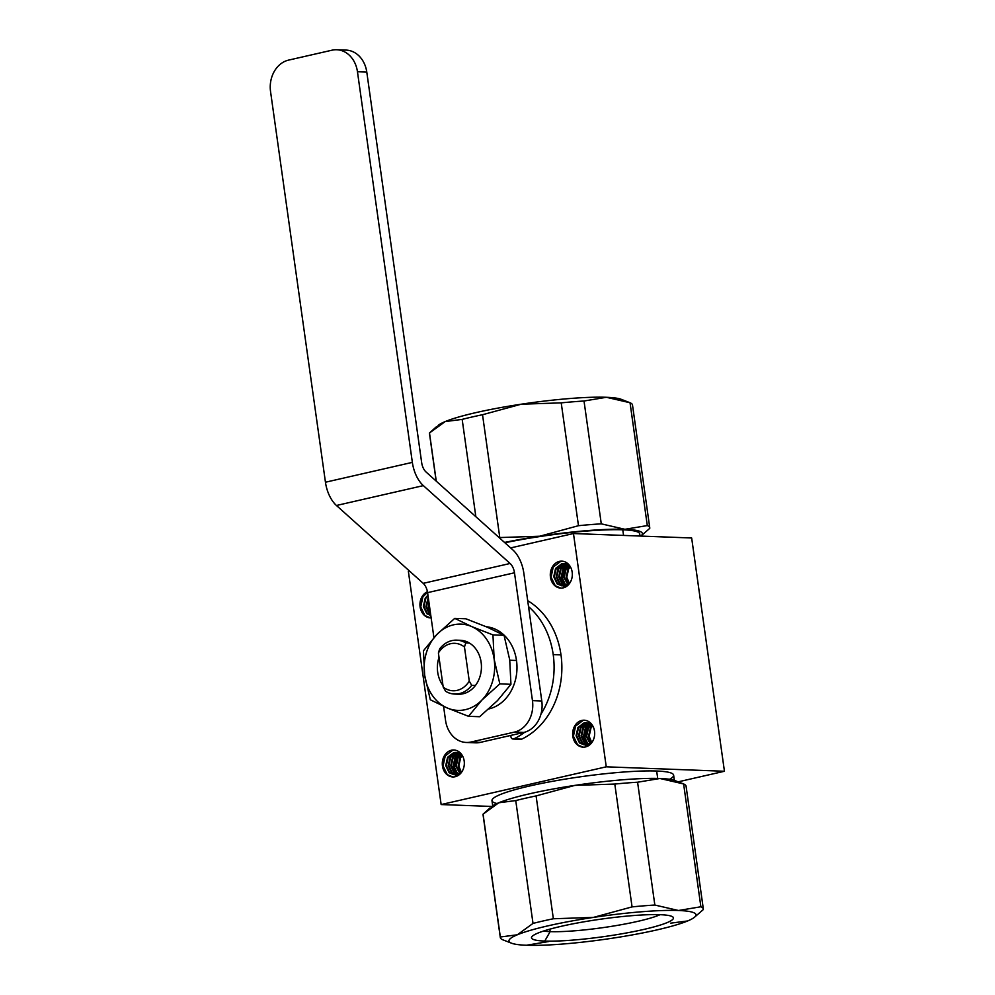 <?xml version="1.0" encoding="UTF-8"?>
<svg xmlns="http://www.w3.org/2000/svg" width="995" height="995" viewBox="0 0 995 995"><rect width="100%" height="100%" fill="white"/><g stroke="black" fill="none" stroke-linecap="round" stroke-linejoin="round"><path stroke-width="1.49" d="M336.733 49.75A26.977 22.039 92.2 0 1 357.454 71.739L412.353 462.376A26.977 15.199 77.1 0 0 423.348 485.622L510.099 563.481A10.796 6.082 -102.9 0 1 514.49 572.784L532.462 700.629L541.79 700.977L523.83 573.132L541.79 700.977A26.977 22.039 92.2 0 1 523.793 732.444A26.977 22.039 92.2 0 0 541.79 700.977L523.83 573.132A26.977 15.199 77.1 0 0 512.823 549.887L426.084 472.028A10.796 6.082 -102.9 0 1 421.681 462.725L366.782 72.088A26.977 22.039 92.2 0 0 346.073 50.098L336.733 49.75A26.977 22.039 92.2 0 0 331.994 50.198L288.55 60.123A26.977 22.039 92.2 0 0 270.553 91.602L325.452 482.227A26.977 15.199 77.1 0 0 336.447 505.485L423.198 583.344A10.796 6.082 -102.9 0 1 427.589 592.634L433.919 637.646M443.571 706.35L445.561 720.479A26.977 22.039 92.2 0 0 466.269 742.469A26.977 22.039 92.2 0 0 471.008 742.021A26.977 22.039 92.2 0 1 445.561 720.479L443.571 706.35L445.561 720.479A26.977 22.039 92.2 0 0 471.008 742.021L514.465 732.096A26.977 22.039 92.2 0 0 532.462 700.629A26.977 22.039 92.2 0 1 514.465 732.096L523.793 732.444L480.349 742.382A26.977 22.039 92.2 0 1 475.61 742.83L466.269 742.469M585.931 743.8L583.07 736.549M588.331 745.815L587.324 744.981M587.286 744.944L583.381 736.561M585.52 746.934A13.482 11.02 -87.8 0 0 594.525 731.201A13.482 11.02 -87.8 0 0 584.164 720.206A13.482 11.02 -87.8 0 0 572.797 736.163A13.482 11.02 -87.8 0 0 583.157 747.158A13.482 11.02 -87.8 0 0 585.52 746.934A13.482 11.02 -87.8 0 0 594.525 731.201A13.482 11.02 -87.8 0 0 581.801 720.43A13.482 11.02 -87.8 0 0 572.797 736.163A13.482 11.02 -87.8 0 0 585.52 746.934A13.482 11.02 -87.8 0 0 594.525 731.201A13.482 11.02 -87.8 0 0 581.801 720.43A13.482 11.02 -87.8 0 0 572.797 736.163A13.482 11.02 -87.8 0 0 585.52 746.934L585.98 744.67L584.102 744.857L579.488 742.929L576.08 735.79L577.933 727.444L584.14 722.805L586.192 722.619L591.254 724.571L593.045 726.437L591.254 724.571L584.14 722.805L577.933 727.444L576.08 735.79L579.488 742.929L585.98 744.67L585.52 746.934L585.98 744.67L579.488 742.929L576.08 735.79L577.933 727.444L584.14 722.805L591.254 724.571L593.045 726.437M583.194 747.158L577.61 744.82L573.418 736.188L577.61 744.82L583.194 747.158L577.61 744.82L573.418 736.188L575.595 726.101L583.045 720.479L584.824 720.256L583.045 720.479L575.595 726.101L572.797 736.163L575.595 726.101L583.045 720.479L584.824 720.256M585.558 736.648L587.734 726.561L589.537 724.186L587.734 726.561L585.558 736.648L587.734 726.561L589.537 724.186M585.868 736.661L588.045 726.574L590.209 723.838L588.045 726.574L585.868 736.661L588.045 726.574L590.209 723.838M563.58 584.737L560.707 577.498M565.981 586.751L564.973 585.931M564.936 585.893L561.018 577.51M563.17 587.883A13.482 11.02 -87.8 0 0 572.175 572.15A13.482 11.02 -87.8 0 0 561.814 561.155A13.482 11.02 -87.8 0 0 550.446 577.112A13.482 11.02 -87.8 0 0 560.807 588.107A13.482 11.02 -87.8 0 0 563.17 587.883A13.482 11.02 -87.8 0 0 572.175 572.15A13.482 11.02 -87.8 0 0 559.451 561.379A13.482 11.02 -87.8 0 0 550.446 577.112A13.482 11.02 -87.8 0 0 563.17 587.883A13.482 11.02 -87.8 0 0 572.175 572.15A13.482 11.02 -87.8 0 0 559.451 561.379A13.482 11.02 -87.8 0 0 550.446 577.112A13.482 11.02 -87.8 0 0 563.17 587.883L563.63 585.62L561.752 585.806L557.138 583.866L553.73 576.739L555.583 568.394L561.789 563.742L563.829 563.568L568.904 565.521L570.695 567.386L568.904 565.521L561.789 563.742L555.583 568.394L553.73 576.739L557.138 583.866L563.63 585.62L563.17 587.883L563.63 585.62L557.138 583.866L553.73 576.739L555.583 568.394L561.789 563.742L568.904 565.521L570.695 567.386M560.844 588.107L555.26 585.769L551.068 577.137L555.26 585.769L560.844 588.107L555.26 585.769L551.068 577.137L553.245 567.05L560.695 561.416L562.461 561.205L560.695 561.416L553.245 567.05L550.446 577.112L553.245 567.05L560.695 561.416L562.461 561.205M563.195 577.597L565.371 567.498L567.187 565.135L565.371 567.498L563.195 577.597L565.371 567.498L567.187 565.135M563.506 577.597L565.682 567.511L567.859 564.787L563.667 568.705L561.814 577.038L565.222 584.177L567.063 585.408L565.222 584.177L561.814 577.038L563.667 568.705L567.834 564.774L565.682 567.511L563.506 577.597L565.682 567.511L567.859 564.787L563.667 568.705L561.814 577.038L565.222 584.177L567.063 585.408M430.499 617.895L424.902 615.557L420.723 606.925L424.902 615.557L430.499 617.895L424.902 615.557L420.101 606.9A13.482 11.02 -87.8 0 1 427.44 591.702A13.482 11.02 -87.8 0 0 420.101 606.9A13.482 11.02 -87.8 0 0 430.449 617.895A13.482 11.02 -87.8 0 0 431.146 617.895A13.482 11.02 -87.8 0 1 420.101 606.9A13.482 11.02 -87.8 0 0 431.146 617.895M427.539 592.274L422.9 596.838L420.723 606.925L422.9 596.838L427.539 592.274L422.9 596.838L420.101 606.9A13.482 11.02 -87.8 0 1 427.44 591.702M455.586 773.575L452.713 766.337M457.986 775.59L456.979 774.769M456.941 774.732L453.023 766.349M455.175 776.722A13.482 11.02 -87.8 0 0 464.18 760.988A13.482 11.02 -87.8 0 0 453.819 749.994A13.482 11.02 -87.8 0 0 442.452 765.951A13.482 11.02 -87.8 0 0 452.812 776.946A13.482 11.02 -87.8 0 0 455.175 776.722A13.482 11.02 -87.8 0 0 464.18 760.988A13.482 11.02 -87.8 0 0 451.456 750.218A13.482 11.02 -87.8 0 0 442.452 765.951A13.482 11.02 -87.8 0 0 455.175 776.722A13.482 11.02 -87.8 0 0 464.18 760.988A13.482 11.02 -87.8 0 0 451.456 750.218A13.482 11.02 -87.8 0 0 442.452 765.951A13.482 11.02 -87.8 0 0 455.175 776.722L455.635 774.458L453.757 774.645L449.143 772.705L445.735 765.578L447.588 757.232L453.795 752.581L455.834 752.407L460.909 754.359L462.7 756.225L460.909 754.359L453.795 752.581L447.588 757.232L445.735 765.578L449.143 772.705L455.635 774.458L455.175 776.722L455.635 774.458L449.143 772.705L445.735 765.578L447.588 757.232L453.795 752.581L460.909 754.359L462.7 756.225M452.849 776.946L447.265 774.607L443.073 765.976L447.265 774.607L452.849 776.946L447.265 774.607L443.073 765.976L445.25 755.889L452.7 750.255L454.466 750.043L452.7 750.255L445.25 755.889L442.452 765.951L445.25 755.889L452.7 750.255L454.466 750.043M455.2 766.424L457.377 756.337L459.192 753.974L457.377 756.337L455.2 766.424L457.377 756.337L459.192 753.974M455.511 766.436L457.688 756.349L459.864 753.625L457.688 756.349L455.511 766.436L457.688 756.349L459.864 753.625M510.758 735.429L510.957 736.835A2.699 2.201 -87.8 0 0 513.893 738.85A2.699 2.201 -87.8 0 1 510.957 736.835L510.758 735.429L510.957 736.835A2.699 2.201 -87.8 0 0 513.893 738.85L521.678 739.148A75.533 61.69 -87.8 0 0 560.993 654.884A75.533 61.69 -87.8 0 0 527.698 600.694A75.533 61.69 -87.8 0 1 560.993 654.884L553.208 654.586A75.533 61.69 -87.8 0 0 528.532 606.614A75.533 61.69 -87.8 0 1 553.208 654.586A75.533 61.69 -87.8 0 0 528.532 606.614M513.893 738.85L521.678 739.148L513.893 738.85A75.533 61.69 -87.8 0 0 524.688 732.221A75.533 61.69 -87.8 0 1 513.893 738.85A75.533 61.69 -87.8 0 0 524.688 732.221M540.957 714.161A75.533 61.69 -87.8 0 0 553.208 654.586A75.533 61.69 -87.8 0 1 540.957 714.161A75.533 61.69 -87.8 0 0 553.208 654.586L560.993 654.884A75.533 61.69 -87.8 0 0 527.698 600.694M488.769 708.962A41.541 33.929 -87.8 0 0 516.504 660.493A41.541 33.929 -87.8 0 1 488.769 708.962A41.541 33.929 -87.8 0 0 516.504 660.493A41.541 33.929 -87.8 0 0 486.269 626.738A41.541 33.929 -87.8 0 1 516.504 660.493L509.776 660.245L516.504 660.493A41.541 33.929 -87.8 0 0 486.269 626.738M454.678 694.062A26.977 22.039 -87.8 0 0 471.705 685.344L475.423 685.48A26.977 22.039 -87.8 0 0 481.132 662.284A26.977 22.039 -87.8 0 1 475.423 685.48A26.977 22.039 -87.8 0 1 456.543 694.037A26.977 22.039 -87.8 0 0 475.423 685.48L471.705 685.344A26.977 22.039 -87.8 0 1 445.636 691.301L443.198 687.085L445.636 691.301A26.977 22.039 -87.8 0 0 454.678 694.062L458.396 694.211A26.977 22.039 -87.8 0 0 475.423 685.48A26.977 22.039 -87.8 0 0 481.132 662.284A26.977 22.039 -87.8 0 0 469.466 643.068A26.977 22.039 -87.8 0 0 460.424 640.295L456.705 640.158A26.977 22.039 -87.8 0 0 439.678 648.877L438.397 652.956L439.678 648.877A26.977 22.039 -87.8 0 1 465.747 642.919A26.977 22.039 -87.8 0 0 456.705 640.158M640.021 536.044L639.723 533.917A91.714 11.331 172 0 0 622.758 529.8A91.714 11.331 172 0 0 504.888 542.76A91.714 11.331 172 0 1 622.758 529.8L623.554 535.422L622.758 529.8A91.714 11.331 172 0 0 504.888 542.76M674.361 780.354L673.627 775.142A91.714 11.331 172 0 0 656.663 771.025A91.714 11.331 172 0 0 554.29 780.988A91.714 11.331 172 0 0 491.978 800.676L492.712 805.888M543.481 931.071A63.593 7.861 172 0 0 550.148 931.631L549.862 929.156L550.148 931.631A63.593 7.861 172 0 1 543.481 931.071A63.593 7.861 172 0 0 550.148 931.631L544.75 941.059A71.677 8.855 172 0 0 628.915 932.514A71.677 8.855 172 0 0 672.744 916.893A71.677 8.855 172 0 0 660.195 914.691A71.677 8.855 172 0 0 584.438 921.731A71.677 8.855 172 0 0 531.89 936.681A71.677 8.855 172 0 0 544.75 941.059A71.677 8.855 172 0 0 643.79 929.429A71.677 8.855 172 0 0 660.195 914.691A71.677 8.855 172 0 0 561.155 926.32A71.677 8.855 172 0 0 544.75 941.059A71.677 8.855 172 0 0 643.79 929.429A71.677 8.855 172 0 0 660.195 914.691A71.677 8.855 172 0 0 561.155 926.32A71.677 8.855 172 0 0 544.75 941.059L550.148 931.631A63.593 7.861 172 0 0 609.226 926.706A63.593 7.861 172 0 0 660.058 914.679A63.593 7.861 172 0 1 609.226 926.706A63.593 7.861 172 0 1 550.148 931.631A63.593 7.861 172 0 0 609.226 926.706A63.593 7.861 172 0 0 660.058 914.679M490.075 807.865L483.072 814.159L500.336 936.991A102.51 12.661 172 0 0 500.311 937.551L483.048 814.718A102.51 12.661 172 0 1 483.072 814.159L500.336 936.991L517.313 934.79A94.413 11.666 172 0 0 511.517 943.198A94.413 11.666 172 0 0 526.43 945.25A94.413 11.666 172 0 0 611.589 938.335A94.413 11.666 172 0 0 687.632 920.96A94.413 11.666 172 0 0 694.124 917.539A94.413 11.666 172 0 0 678.503 910.5L700.878 906.768L683.615 783.948A102.51 12.661 172 0 1 686.077 786.187L703.341 909.02A102.51 12.661 172 0 0 700.878 906.768L683.615 783.948L659.959 778.488A94.413 11.666 172 0 0 574.799 785.403A94.413 11.666 172 0 0 498.756 802.778A94.413 11.666 172 0 0 492.264 806.199L498.756 802.778L515.746 800.577L533.009 923.41L515.746 800.577A102.51 12.661 172 0 1 536.094 795.925L553.357 918.758L593.356 917.415A94.413 11.666 172 0 0 517.313 934.79L533.009 923.41L515.746 800.577A102.51 12.661 172 0 1 536.094 795.925L574.799 785.403L614.798 784.06A102.51 12.661 172 0 1 637.584 782.219L654.847 905.04L678.503 910.5A94.413 11.666 172 0 0 593.356 917.415L632.061 906.893L614.798 784.06A102.51 12.661 172 0 1 637.584 782.219L659.959 778.488L683.615 783.948L674.871 780.54A94.413 11.666 172 0 0 659.959 778.488A94.413 11.666 172 0 0 574.799 785.403A94.413 11.666 172 0 0 498.756 802.778A94.413 11.666 172 0 0 491.605 806.758A94.413 11.666 172 0 1 498.756 802.778L515.746 800.577A102.51 12.661 172 0 1 536.094 795.925L553.357 918.758A102.51 12.661 172 0 0 533.009 923.41L517.313 934.79A94.413 11.666 172 0 0 526.43 945.25A94.413 11.666 172 0 0 611.589 938.335A94.413 11.666 172 0 0 687.632 920.96L670.642 923.161L687.632 920.96A94.413 11.666 172 0 0 678.503 910.5L700.878 906.768L683.615 783.948A102.51 12.661 172 0 1 686.053 786.746A102.51 12.661 172 0 0 683.615 783.948L659.959 778.488A94.413 11.666 172 0 0 574.799 785.403L614.798 784.06L632.061 906.893L614.798 784.06A102.51 12.661 172 0 1 637.584 782.219L654.847 905.04A102.51 12.661 172 0 0 632.061 906.893A102.51 12.661 172 0 1 654.847 905.04L678.503 910.5A94.413 11.666 172 0 0 593.356 917.415A94.413 11.666 172 0 0 517.313 934.79A94.413 11.666 172 0 0 526.43 945.25A94.413 11.666 172 0 0 611.589 938.335A94.413 11.666 172 0 0 687.632 920.96A94.413 11.666 172 0 0 678.503 910.5A94.413 11.666 172 0 0 593.356 917.415L632.061 906.893A102.51 12.661 172 0 1 654.847 905.04L678.503 910.5L700.878 906.768A102.51 12.661 172 0 1 703.316 909.567L694.124 917.539M500.311 937.551A102.51 12.661 172 0 0 502.773 939.79L511.517 943.198M700.878 906.768A102.51 12.661 172 0 1 703.316 909.567A102.51 12.661 172 0 0 703.341 909.02M640.867 536.081A94.413 11.666 172 0 0 624.935 529.303A94.413 11.666 172 0 1 640.867 536.081A94.413 11.666 172 0 0 624.935 529.303A94.413 11.666 172 0 0 539.775 536.218L499.788 537.561L482.525 414.728L499.788 537.561A102.51 12.661 172 0 0 499.216 537.673A102.51 12.661 172 0 1 499.788 537.561L539.775 536.218A94.413 11.666 172 0 0 504.54 542.449A94.413 11.666 172 0 1 539.775 536.218L578.481 525.696A102.51 12.661 172 0 1 601.279 523.843L624.935 529.303A94.413 11.666 172 0 0 539.775 536.218L578.481 525.696L561.217 402.863L578.481 525.696A102.51 12.661 172 0 1 601.279 523.843L584.015 401.01A102.51 12.661 172 0 0 561.217 402.863L578.481 525.696A102.51 12.661 172 0 1 601.279 523.843L624.935 529.303L647.31 525.571A102.51 12.661 172 0 1 649.76 527.823A102.51 12.661 172 0 1 649.747 528.37L640.879 536.081M499.216 537.673A102.51 12.661 172 0 1 499.788 537.561L482.525 414.728A102.51 12.661 172 0 0 462.165 419.38L475.846 516.691M649.76 527.823L632.497 404.99A102.51 12.661 172 0 0 630.046 402.751L647.31 525.571L624.935 529.303A94.413 11.666 172 0 0 539.775 536.218A94.413 11.666 172 0 0 504.54 542.449M436.27 481.17L429.492 432.962A102.51 12.661 172 0 0 429.479 433.521L436.158 481.07M601.279 523.843L584.015 401.01L606.378 397.291L630.046 402.751A102.51 12.661 172 0 1 632.484 405.55A102.51 12.661 172 0 0 630.046 402.751L621.29 399.343A94.413 11.666 172 0 0 606.378 397.291L630.046 402.751L647.31 525.571A102.51 12.661 172 0 1 649.747 528.37A102.51 12.661 172 0 0 647.31 525.571L624.935 529.303L601.279 523.843L584.015 401.01L606.378 397.291A94.413 11.666 172 0 0 521.218 404.206L482.525 414.728L521.218 404.206A94.413 11.666 172 0 0 445.188 421.581L462.165 419.38A102.51 12.661 172 0 1 482.525 414.728A102.51 12.661 172 0 0 462.165 419.38L445.188 421.581A94.413 11.666 172 0 0 438.695 425.002L445.188 421.581A94.413 11.666 172 0 0 438.024 425.562A94.413 11.666 172 0 1 445.188 421.581L462.165 419.38M584.015 401.01L606.378 397.291A94.413 11.666 172 0 1 622.982 400.239A94.413 11.666 172 0 0 606.378 397.291A94.413 11.666 172 0 0 521.218 404.206L561.217 402.863A102.51 12.661 172 0 1 584.015 401.01A102.51 12.661 172 0 0 561.217 402.863L521.218 404.206A94.413 11.666 172 0 0 445.188 421.581L429.492 432.962L436.506 426.668M491.928 806.46L441.146 804.557L491.928 806.46L441.146 804.557L606.253 766.822L724.447 771.262L678.192 781.834L724.447 771.262L691.662 537.984L573.468 533.544L691.662 537.984L724.447 771.262L678.192 781.834M441.146 804.557L408.36 571.279L441.146 804.557L606.253 766.822L441.146 804.557L408.36 571.279L409.467 571.018M510.622 547.909L573.468 533.544L691.662 537.984L724.447 771.262L606.253 766.822L573.468 533.544L510.622 547.909L573.468 533.544L606.253 766.822L724.447 771.262M436.867 634.487L423.435 650.792L424.654 675.195L430.313 699.759L447.19 707.955L468.521 716.313L481.953 700.007L499.838 683.876L494.167 659.312L492.948 634.897L471.63 626.551L454.752 618.355L436.867 634.487A43.158 35.26 -87.8 0 0 424.654 675.195A43.158 35.26 -87.8 0 0 447.19 707.955A43.158 35.26 -87.8 0 0 481.953 700.007A43.158 35.26 -87.8 0 0 494.167 659.312A43.158 35.26 -87.8 0 0 471.63 626.551A43.158 35.26 -87.8 0 0 436.867 634.487L423.435 650.792L424.654 675.195L430.313 699.759L447.19 707.955L468.521 716.313L481.953 700.007L499.838 683.876L494.167 659.312L492.948 634.897L471.63 626.551L454.752 618.355L436.867 634.487A43.158 35.26 -87.8 0 0 424.654 675.195A43.158 35.26 -87.8 0 0 447.19 707.955A43.158 35.26 -87.8 0 0 481.953 700.007A43.158 35.26 -87.8 0 0 494.167 659.312A43.158 35.26 -87.8 0 0 471.63 626.551L454.752 618.355L436.867 634.487L423.435 650.792L424.654 675.195L430.313 699.759L447.19 707.955L468.521 716.313L481.953 700.007L499.838 683.876L494.167 659.312L492.948 634.897L471.63 626.551A43.158 35.26 -87.8 0 0 436.867 634.487A43.158 35.26 -87.8 0 0 424.654 675.195A43.158 35.26 -87.8 0 0 447.19 707.955A43.158 35.26 -87.8 0 0 481.953 700.007A43.158 35.26 -87.8 0 0 494.167 659.312A43.158 35.26 -87.8 0 0 471.63 626.551A43.158 35.26 -87.8 0 0 436.867 634.487M468.521 716.313L479.627 716.723L497.5 700.592L479.627 716.723L468.521 716.313L479.627 716.723L497.5 700.592L510.945 684.299L509.726 659.896L504.055 635.32L487.177 627.136L465.859 618.778L454.752 618.355M499.838 683.876L510.945 684.299L497.5 700.592L510.945 684.299L499.838 683.876L510.945 684.299L509.726 659.896L504.055 635.32L492.948 634.897L504.055 635.32L487.177 627.136L465.859 618.778L487.177 627.136L504.055 635.32L492.948 634.897M439.019 657.396A26.977 22.039 -87.8 0 0 442.974 685.518A26.977 22.039 -87.8 0 1 439.019 657.396A26.977 22.039 -87.8 0 0 442.974 685.518M469.466 643.068L465.747 642.919L469.466 643.068A26.977 22.039 -87.8 0 0 458.558 640.32A26.977 22.039 -87.8 0 1 469.466 643.068A26.977 22.039 -87.8 0 1 481.132 662.284A26.977 22.039 -87.8 0 0 469.466 643.068L465.747 642.919L464.466 646.999L469.267 681.127L471.705 685.344A26.977 22.039 -87.8 0 1 445.636 691.301L443.198 687.085A23.743 19.39 -87.8 0 0 469.267 681.127A23.743 19.39 -87.8 0 1 443.198 687.085L438.397 652.956L439.678 648.877A26.977 22.039 -87.8 0 1 465.747 642.919L464.466 646.999A23.743 19.39 -87.8 0 0 438.397 652.956A23.743 19.39 -87.8 0 1 464.466 646.999L469.267 681.127A23.743 19.39 -87.8 0 1 443.198 687.085L438.397 652.956A23.743 19.39 -87.8 0 1 464.466 646.999L469.267 681.127M521.678 739.148A2.699 2.201 92.2 0 1 519.95 739.086A2.699 2.201 92.2 0 0 521.678 739.148A75.533 61.69 -87.8 0 0 560.993 654.884A75.533 61.69 -87.8 0 1 521.678 739.148A2.699 2.201 92.2 0 1 520.808 739.335L513.022 739.036M457.016 776.1L455.635 774.458M460.623 773.426L456.556 774.744M455.001 774.583L451.63 772.804L448.223 765.665L450.076 757.332L456.282 752.68L460.163 752.78L456.282 752.68L450.076 757.332L448.223 765.665L451.63 772.804L455.001 774.583L451.63 772.804L448.223 765.665L450.076 757.332L456.282 752.68L460.163 752.78M457.489 774.67L454.118 772.891L450.71 765.764L452.563 757.419L458.309 752.892L452.563 757.419L450.71 765.764L454.118 772.891L457.489 774.67L454.118 772.891L450.71 765.764L452.563 757.419L459.566 752.643M458.757 774.371L456.605 772.991L453.198 765.851L455.051 757.518L459.541 753.439L455.051 757.518L453.198 765.851L456.605 772.991L458.757 774.371L456.605 772.991L453.198 765.851L455.051 757.518L459.541 753.439M460.026 773.799L455.685 765.951L457.538 757.605L460.76 754.235L457.538 757.605L455.685 765.951L460.026 773.799L455.685 765.951L457.538 757.605L460.76 754.235M461.17 772.779L458.173 766.038L460.026 757.705L462.115 755.193L460.026 757.705L458.173 766.038L461.17 772.779L458.173 766.038L460.026 757.705L462.115 755.193M454.068 774.645L449.765 772.729L446.357 765.603L448.21 757.257L454.416 752.606L456.145 752.419L454.416 752.606L448.21 757.257L446.357 765.603L449.765 772.729L454.068 774.645L449.765 772.729L446.357 765.603L448.21 757.257L455.834 752.407M455.324 774.52L452.252 772.829L448.844 765.69L450.698 757.357L456.904 752.705L460.001 752.63L456.904 752.705L450.698 757.357L448.844 765.69L452.252 772.829L455.324 774.52L452.252 772.829L448.844 765.69L450.698 757.357L456.904 752.705L458.944 752.518M457.812 774.62L454.74 772.916L451.332 765.789L453.185 757.444L458.62 753.004L453.185 757.444L451.332 765.789L454.74 772.916L459.093 774.844L454.74 772.916L451.332 765.789L453.185 757.444L458.62 753.004M459.068 774.247L457.227 773.015L453.819 765.876L455.673 757.543L459.839 753.613L455.673 757.543L453.819 765.876L457.227 773.015L459.068 774.247L457.227 773.015L453.819 765.876L455.673 757.543L459.839 753.613M460.337 773.612L456.307 765.976L458.16 757.63L461.058 754.484L458.16 757.63L456.307 765.976L460.337 773.612L456.307 765.976L458.16 757.63L461.058 754.484M461.431 772.431L458.794 766.063L460.648 757.73L462.352 755.578L460.648 757.73L458.794 766.063L461.431 772.431L458.794 766.063L460.648 757.73L462.352 755.578M587.373 746.312L585.98 744.67M590.968 743.638L586.901 744.957M585.358 744.795L581.976 743.016L578.568 735.877L580.421 727.544L586.627 722.892L590.508 722.992L586.627 722.892L580.421 727.544L578.568 735.877L581.976 743.016L585.358 744.795L581.976 743.016L578.568 735.877L580.421 727.544L586.627 722.892L590.508 722.992M587.846 744.882L584.463 743.116L581.055 735.977L582.908 727.631L588.667 723.104L582.908 727.631L581.055 735.977L584.463 743.116L587.846 744.882L584.463 743.116L581.055 735.977L582.908 727.631L589.911 722.855M589.102 744.583L586.951 743.203L583.543 736.064L585.396 727.731L589.886 723.651L585.396 727.731L583.543 736.064L586.951 743.203L589.102 744.583L586.951 743.203L583.543 736.064L585.396 727.731L589.886 723.651M590.371 744.011L586.03 736.163L587.883 727.818L591.105 724.447L587.883 727.818L586.03 736.163L590.371 744.011L586.03 736.163L587.883 727.818L591.105 724.447M591.515 742.991L588.518 736.25L590.371 727.917L592.46 725.405L590.371 727.917L588.518 736.25L591.515 742.991L588.518 736.25L590.371 727.917L592.46 725.405M584.413 744.869L580.11 742.942L576.702 735.815L578.555 727.469L584.761 722.83L586.503 722.631L584.761 722.83L578.555 727.469L576.702 735.815L580.11 742.942L584.413 744.869L580.11 742.942L576.702 735.815L578.555 727.469L586.192 722.619M585.669 744.733L582.597 743.041L579.189 735.902L581.043 727.569L587.249 722.917L590.358 722.843L587.249 722.917L581.043 727.569L579.189 735.902L582.597 743.041L585.669 744.733L582.597 743.041L579.189 735.902L581.043 727.569L587.249 722.917L589.301 722.731M588.157 744.832L585.085 743.141L581.677 736.001L583.53 727.656L588.965 723.216L583.53 727.656L581.677 736.001L585.085 743.141L589.438 745.056L585.085 743.141L581.677 736.001L583.53 727.656L588.965 723.216M589.413 744.471L587.572 743.228L584.164 736.089L586.018 727.755L590.197 723.825L586.018 727.755L584.164 736.089L587.572 743.228L589.413 744.471L587.572 743.228L584.164 736.089L586.018 727.755L590.197 723.825M590.694 743.825L586.652 736.188L588.505 727.842L591.403 724.696L588.505 727.842L586.652 736.188L590.694 743.825L586.652 736.188L588.505 727.842L591.403 724.696M591.789 742.643L589.139 736.275L590.993 727.942L592.697 725.79L590.993 727.942L589.139 736.275L591.789 742.643L589.139 736.275L590.993 727.942L592.697 725.79M430.81 615.544L426.793 613.654L423.372 606.515L425.226 598.182L427.949 595.159L425.226 598.182L423.372 606.515L426.793 613.654L430.81 615.544L426.793 613.654L423.372 606.515L425.226 598.182L427.949 595.159M430.711 614.773L429.28 613.753L425.872 606.614L428.273 597.46L425.872 606.614L429.28 613.753L430.711 614.773L429.28 613.753L425.872 606.614L428.273 597.46M430.35 612.248L428.36 606.701L428.833 601.465L428.36 606.701L430.35 612.248L428.36 606.701L428.833 601.465M430.798 615.457L427.415 613.679L424.007 606.54L425.848 598.206L428.012 595.632L425.848 598.206L424.007 606.54L427.415 613.679L430.798 615.457L427.415 613.679L424.007 606.54L425.848 598.206L428.012 595.632M430.648 614.375L426.494 606.639L428.385 598.231L426.494 606.639L430.648 614.375L426.494 606.639L428.385 598.231M430.163 610.905L429.081 603.181M565.011 587.261L563.63 585.62M568.618 584.587L564.376 585.906M562.996 585.744L559.625 583.965L556.217 576.826L558.071 568.493L564.277 563.842L568.157 563.941L564.277 563.842L558.071 568.493L556.217 576.826L559.625 583.965L562.996 585.744L559.625 583.965L556.217 576.826L558.071 568.493L564.277 563.842L568.157 563.941M565.496 585.831L562.113 584.053L558.705 576.926L560.558 568.58L566.304 564.053L560.558 568.58L558.705 576.926L562.113 584.053L565.496 585.831L562.113 584.053L558.705 576.926L560.558 568.58L567.56 563.804M566.752 585.533L564.6 584.152L561.192 577.013L563.046 568.68L567.536 564.6L563.046 568.68L561.192 577.013L564.6 584.152L566.752 585.533L564.6 584.152L561.192 577.013L563.046 568.68L567.536 564.6M568.021 584.96L563.68 577.112L565.533 568.767L568.754 565.396L565.533 568.767L563.68 577.112L568.021 584.96L563.68 577.112L565.533 568.767L568.754 565.396M569.165 583.941L566.167 577.199L568.021 568.866L570.11 566.354L568.021 568.866L566.167 577.199L569.165 583.941L566.167 577.199L568.021 568.866L570.11 566.354M562.063 585.806L557.76 583.891L554.352 576.764L556.205 568.419L562.411 563.767L564.14 563.58L562.411 563.767L556.205 568.419L554.352 576.764L557.76 583.891L562.063 585.806L557.76 583.891L554.352 576.764L556.205 568.419L563.829 563.568M563.319 585.682L560.247 583.99L556.839 576.851L558.692 568.518L564.899 563.866L567.996 563.792L564.899 563.866L558.692 568.518L556.839 576.851L560.247 583.99L563.319 585.682L560.247 583.99L556.839 576.851L558.692 568.518L564.899 563.866L566.939 563.68M565.807 585.781L562.735 584.077L559.327 576.951L561.18 568.605L566.615 564.165L561.18 568.605L559.327 576.951L562.735 584.077L565.807 585.781L562.735 584.077L559.327 576.951L561.18 568.605L566.615 564.165M568.332 584.774L564.302 577.137L566.155 568.792L569.053 565.645L566.155 568.792L564.302 577.137L568.332 584.774L564.302 577.137L566.155 568.792L569.053 565.645M569.438 583.592L566.789 577.224L568.642 568.891L570.346 566.74L568.642 568.891L566.789 577.224L569.438 583.592L566.789 577.224L568.642 568.891L570.346 566.74M366.782 72.088L357.454 71.739L366.782 72.088A26.977 22.039 92.2 0 0 341.385 50.534A26.977 22.039 92.2 0 1 366.782 72.088L421.681 462.725A10.796 6.082 -102.9 0 0 426.084 472.028L512.823 549.887A26.977 15.199 77.1 0 1 523.83 573.132A26.977 15.199 77.1 0 0 512.823 549.887L426.084 472.028A10.796 6.082 -102.9 0 1 421.681 462.725L366.782 72.088L357.454 71.739A26.977 22.039 92.2 0 0 331.994 50.198L288.55 60.123L331.994 50.198A26.977 22.039 92.2 0 1 357.454 71.739L412.353 462.376A26.977 15.199 77.1 0 0 423.348 485.622L510.099 563.481A10.796 6.082 -102.9 0 1 514.49 572.784L532.462 700.629A26.977 22.039 92.2 0 1 514.465 732.096L523.793 732.444L480.349 742.382A26.977 22.039 92.2 0 1 470.958 742.034A26.977 22.039 92.2 0 0 480.349 742.382L471.008 742.021M357.454 71.739L412.353 462.376A26.977 15.199 77.1 0 0 423.348 485.622L510.099 563.481A10.796 6.082 -102.9 0 1 514.49 572.784L427.589 592.634A10.796 6.082 -102.9 0 0 423.198 583.344A10.796 6.082 -102.9 0 1 427.589 592.634L514.49 572.784L532.462 700.629L541.79 700.977A26.977 22.039 92.2 0 1 523.793 732.444L480.349 742.382M270.553 91.602L325.452 482.227A26.977 15.199 77.1 0 0 336.447 505.485L423.198 583.344L336.447 505.485A26.977 15.199 77.1 0 1 325.452 482.227L270.553 91.602A26.977 22.039 92.2 0 1 288.55 60.123A26.977 22.039 92.2 0 0 270.553 91.602M412.353 462.376L325.452 482.227M423.348 485.622L336.447 505.485M510.099 563.481L423.198 583.344M588.169 745.902L586.478 744.422L588.169 745.902M565.819 586.851L564.128 585.371L565.819 586.851M457.824 775.69L456.133 774.209L457.824 775.69M656.663 771.025A91.714 11.331 172 0 0 541.006 783.538A91.714 11.331 172 0 0 497.015 803.537A91.714 11.331 172 0 1 541.006 783.538A91.714 11.331 172 0 1 656.663 771.025L657.707 778.413L656.663 771.025A91.714 11.331 172 0 1 669.573 779.284A91.714 11.331 172 0 0 656.663 771.025M500.336 936.991L517.313 934.79L533.009 923.41A102.51 12.661 172 0 1 553.357 918.758L593.356 917.415A94.413 11.666 172 0 0 517.313 934.79L500.336 936.991A102.51 12.661 172 0 0 502.773 939.79A102.51 12.661 172 0 1 500.336 936.991L483.072 814.159A102.51 12.661 172 0 0 483.222 815.253A102.51 12.661 172 0 1 483.072 814.159L498.756 802.778L515.746 800.577M548.805 941.519L526.43 945.25L548.805 941.519M536.094 795.925L574.799 785.403L536.094 795.925L553.357 918.758A102.51 12.661 172 0 0 533.009 923.41M676.563 781.436A94.413 11.666 172 0 0 659.959 778.488L637.584 782.219L659.959 778.488A94.413 11.666 172 0 1 676.563 781.436M429.492 432.962A102.51 12.661 172 0 0 429.653 434.056A102.51 12.661 172 0 1 429.492 432.962L445.188 421.581A94.413 11.666 172 0 1 521.218 404.206L561.217 402.863M614.798 784.06L574.799 785.403A94.413 11.666 172 0 0 498.756 802.778L483.072 814.159M638.678 535.994A91.714 11.331 172 0 0 622.758 529.8A91.714 11.331 172 0 1 638.678 535.994M647.31 525.571L630.046 402.751L606.378 397.291A94.413 11.666 172 0 0 521.218 404.206L482.525 414.728M606.253 766.822L573.468 533.544M499.788 537.561L539.775 536.218L578.481 525.696M553.357 918.758L593.356 917.415L632.061 906.893M637.584 782.219L654.847 905.04M510.945 684.299L509.726 659.896L504.055 635.32M443.198 687.085L438.397 652.956M465.747 642.919L464.466 646.999M475.423 685.48L471.705 685.344M567.088 586.005L566.118 585.856L567.088 586.005M514.49 572.784L427.589 592.634M523.793 732.444L514.465 732.096M541.79 700.977L532.462 700.629"/></g></svg>
